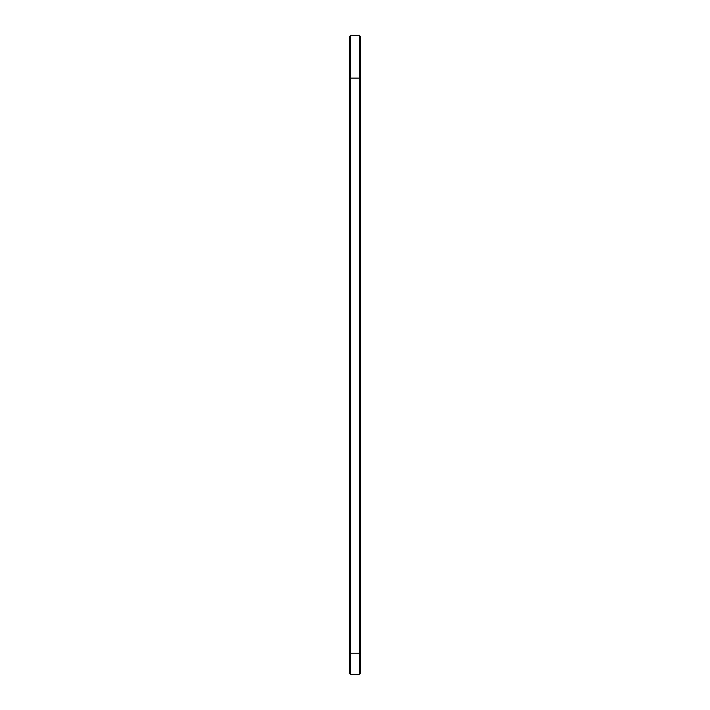 <?xml version="1.0" encoding="UTF-8"?>
<svg xmlns="http://www.w3.org/2000/svg" width="710" height="710" viewBox="0 0 710 710"><rect width="100%" height="100%" fill="white"/><g stroke="black" fill="none" stroke-linecap="round" stroke-linejoin="round"><path stroke-width="1.06" d="M349.675 77.079L350.696 78.1L359.304 78.1L359.304 653.2L350.696 653.2L350.696 35.5L349.675 36.521L349.675 673.479L350.696 674.5L350.696 653.2L349.675 653.2M350.696 35.5L359.304 35.5L359.304 78.1L360.325 77.079L360.325 653.2L359.304 653.2L359.304 674.5L350.696 674.5M360.325 653.2L360.325 673.479L359.304 674.5M359.304 35.5L360.325 36.521L360.325 77.079"/></g></svg>
